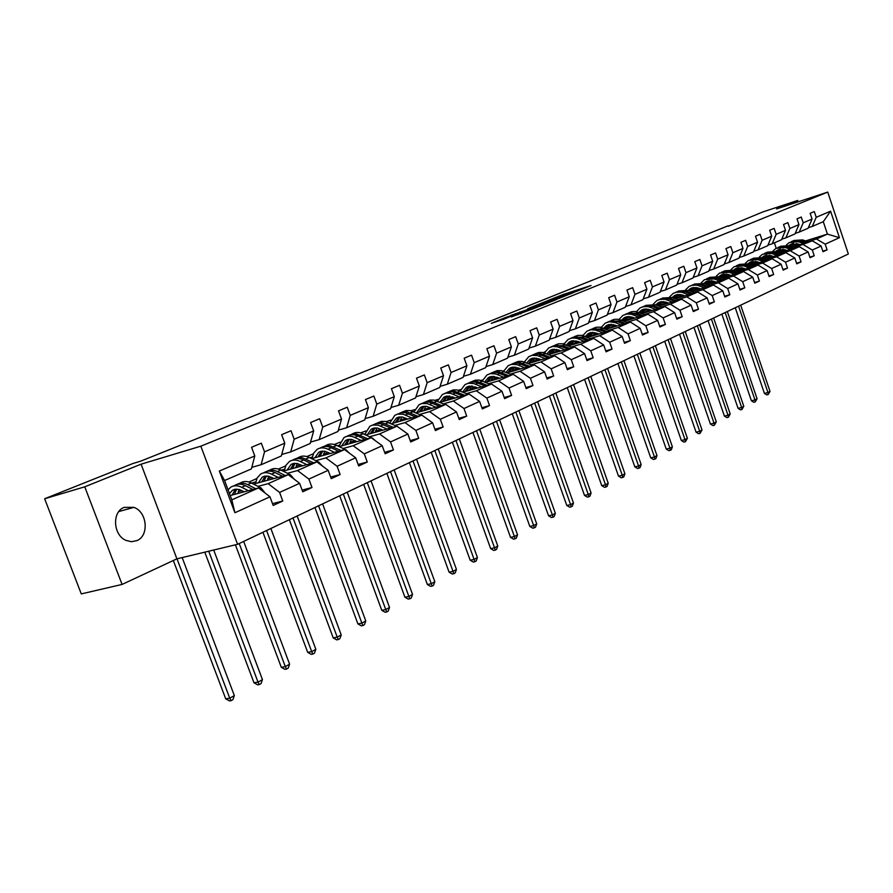 <?xml version="1.0" encoding="UTF-8"?>
<svg xmlns="http://www.w3.org/2000/svg" width="893" height="893" viewBox="0 0 893 893"><rect width="100%" height="100%" fill="white"/><g stroke="black" fill="none" stroke-linecap="round" stroke-linejoin="round"><path stroke-width="1.34" d="M577.202 291.129L591.043 285.503L563.271 294.444L547.889 300.528L577.202 291.129M136.808 540.656C149.399 535.845 147.245 511.845 133.883 507.369L124.149 507.38C111.904 511.722 113.031 534.918 125.813 540.321L131.383 541.716L136.808 540.656M511.309 316.848L537.798 307.058L506.085 317.272L491.306 323.333L503.674 319.281L510.506 316.479L503.339 318.701L511.89 315.463L532.328 308.989L511.343 316.948M141.083 464.181L84.757 486.808L44.65 498.752L81.274 593.901L122.073 584.435L176.903 558.839L237.583 544.306L200.836 446.176L141.083 464.181L176.903 558.839M798.163 201.829L797.695 200.445L776.586 208.929L827.744 192.095L200.836 446.176M797.695 200.445L762.856 211.931L728.308 226.23M44.65 498.752L132.778 463.567L140.67 461.168L728.152 225.795M558.348 298.686L574.813 292.044L546.907 301.008L529.627 307.873L558.348 298.686M556.596 299.523L539.283 306.377L510.428 315.586L533.981 307.248L538.446 305.406L527.707 308.677L556.596 299.523M84.757 486.808L122.073 584.435M254.784 455.955L251.402 468.914L224.578 480.512L219.332 471.035L254.784 455.955L251.558 447.27L261.325 443.185L264.529 451.813L284.789 443.207L281.641 434.679L291.04 430.739L294.165 439.222L313.677 430.917L310.597 422.545L319.661 418.75L322.719 427.077L341.528 419.085L338.514 410.858L347.254 407.197L350.246 415.379L368.385 407.666L365.438 399.573L373.866 396.046L376.79 404.094L394.304 396.648L391.424 388.701L399.562 385.285L402.419 393.199L419.33 386.01L416.506 378.185L424.365 374.893L427.167 382.673L443.508 375.73L440.751 368.039L448.342 364.857L451.088 372.504L466.894 365.795L464.181 358.216L471.537 355.146L474.216 362.681L489.509 356.173L486.852 348.728L493.963 345.747L496.597 353.159L511.399 346.875L508.798 339.541L515.674 336.65L518.264 343.95L532.585 337.867L530.04 330.633L536.704 327.843L539.238 335.031L553.124 329.126L550.624 322.016L557.087 319.314L559.576 326.391L573.027 320.665L570.582 313.655L576.845 311.032L579.278 318.008L592.338 312.461L589.927 305.551L596.011 303.006L598.399 309.882L611.069 304.502L608.702 297.693L614.596 295.226L616.951 302.001L629.252 296.766L626.919 290.058L632.657 287.658L634.968 294.344L646.9 289.265L644.623 282.646L650.182 280.324L652.459 286.91L664.057 281.976L661.813 275.446L667.216 273.18L669.449 279.676L680.734 274.888L678.524 268.447L683.781 266.248L685.98 272.655L696.942 267.989L694.765 261.649L699.878 259.506L702.043 265.824L712.703 261.292L710.571 255.03L715.55 252.942L717.671 259.182L728.052 254.773L725.953 248.589L730.787 246.557L732.885 252.719L742.987 248.421L740.922 242.316L745.633 240.34L747.687 246.423L757.532 242.237L755.489 236.21L760.088 234.29L762.109 240.295L771.697 236.21L769.688 230.271L774.164 228.396L776.151 234.323L785.494 230.349L783.518 224.478L787.883 222.647L789.847 228.496L798.956 224.623L797.014 218.83L801.255 217.044L803.198 222.826L812.072 219.053L810.152 213.315L814.304 211.585L816.213 217.289L830.59 211.172L839.42 237.694L825.188 244.169L827.085 249.85L823 251.737L821.091 246.033L812.306 250.029L814.226 255.789L810.04 257.72L808.109 251.938L799.09 256.034L801.054 261.872L796.757 263.848L794.792 257.999L785.539 262.207L787.526 268.101L783.128 270.144L781.129 264.216L771.641 268.525L773.662 274.508L769.13 276.596L767.109 270.59L757.364 275.022L759.418 281.072L754.775 283.215L752.721 277.143L742.719 281.686L744.795 287.825L740.029 290.024L737.942 283.862L727.672 288.539L729.782 294.746L724.882 297.012L722.761 290.772L712.201 295.572L714.355 301.867L709.321 304.189L707.156 297.871L696.306 302.805L698.493 309.19L693.314 311.579L691.115 305.172L679.964 310.251L682.185 316.714L676.861 319.169L674.617 312.673L663.142 317.897L665.408 324.46L659.927 326.983L657.65 320.397L645.84 325.778L648.139 332.419L642.502 335.02L640.181 328.345L628.025 333.882L630.369 340.624L624.553 343.303L622.198 336.527L609.673 342.231L612.051 349.074L606.068 351.831L603.668 344.955L590.764 350.837L593.186 357.78L587.025 360.627L584.58 353.65L571.263 359.7L573.741 366.755L567.379 369.691L564.889 362.603L551.16 368.854L553.682 376.009L547.119 379.034L544.585 371.845L530.409 378.297L532.976 385.553L526.211 388.678L523.622 381.389L508.988 388.042L511.611 395.42L504.612 398.646L501.978 391.234L486.864 398.111L489.531 405.601L482.309 408.938L479.619 401.404L463.992 408.514L466.715 416.127L459.248 419.576L456.502 411.93L440.338 419.275L443.129 427.021L435.393 430.582L432.592 422.802L415.87 430.415L418.717 438.284L410.713 441.968L407.855 434.065L390.542 441.935L393.445 449.938L385.162 453.767L382.226 445.719L364.299 453.878L367.269 462.016L358.685 465.979L355.682 457.796L337.096 466.258L340.133 474.54L331.225 478.648L328.166 470.321L308.878 479.094L311.992 487.522L302.738 491.797L299.613 483.314L279.587 492.423L282.768 501.006L273.169 505.438L269.965 496.798L234.926 512.749L219.332 471.035M237.583 544.306L848.35 253.992L827.744 192.095M253.5 484.106L288.249 474.685L268.157 483.649L257.999 486.384M242.036 490.681L238.264 491.697M268.157 483.649L279.587 492.423M288.249 474.685L299.613 483.314M284.789 443.207L281.328 455.977L261.113 464.717L264.529 451.813M251.815 467.329L261.113 464.717M283.114 471.158L316.915 461.893L297.548 470.533L287.423 473.29M271.918 477.509L267.733 478.648M255.755 481.907L251.458 483.08M248.935 482.041L256.86 478.548M297.548 470.533L308.878 479.094M316.915 461.893L328.166 470.321M313.677 430.917L310.15 443.52L290.683 451.936L294.165 439.222M281.73 454.47L290.683 451.936M311.646 458.656L344.542 449.57L325.878 457.897L315.776 460.665M300.707 464.806L296.141 466.068M284.499 469.26L281.161 470.187M278.426 469.071L285.637 465.889M325.878 457.897L337.096 466.258M344.542 449.57L355.682 457.796M341.528 419.085L337.934 431.509L319.169 439.624L322.719 427.077M310.552 442.08L319.169 439.624M339.161 446.6L371.198 437.67L353.193 445.707L343.124 448.498M328.468 452.561L323.545 453.923M312.226 457.071L309.771 457.741M313.331 453.811L306.846 456.557M353.193 445.707L364.299 453.878M371.198 437.67L382.226 445.719M368.385 407.666L364.735 419.922L346.629 427.747L350.246 415.379M338.335 430.136L346.629 427.747M365.706 434.969L396.927 426.195L379.547 433.953L369.523 436.755M355.247 440.74L350 442.214M338.983 445.283L337.364 445.741M340.054 442.18L334.261 444.502M379.547 433.953L390.542 441.935M396.927 426.195L407.855 434.065M394.304 396.648L390.598 408.737L373.129 416.294L376.79 404.094M365.125 418.616L373.129 416.294M391.335 423.728L421.786 415.1L404.987 422.601L395.007 425.414M381.099 429.332L375.562 430.884M364.835 433.909L363.976 434.154M365.851 430.939L360.727 432.859M404.987 422.601L415.87 430.415M421.786 415.1L432.592 422.802M419.33 386.01L415.58 397.932L398.702 405.232L402.419 393.199M390.989 407.487L398.702 405.232M416.105 412.856L445.797 404.384L429.566 411.628L419.621 414.452M406.081 418.292L400.265 419.944M390.788 420.078L386.278 421.63M429.566 411.628L440.338 419.275M445.797 404.384L456.502 411.93M443.508 375.73L439.724 387.495L423.416 394.55L427.167 382.673M415.959 396.738L423.416 394.55M440.037 402.352L469.015 394.025L453.32 401.035L443.43 403.859M430.225 407.632L424.153 409.362M426.229 406.315L425.593 406.494M414.899 409.563L410.97 410.769M453.32 401.035L463.992 408.514M469.015 394.025L479.619 401.404M466.894 365.795L463.076 377.404L447.293 384.224L451.088 372.504M440.093 386.356L447.293 384.224M463.177 392.183L491.485 384.001L476.304 390.777L466.447 393.612M453.566 397.318L447.27 399.126M449.793 396.046L448.643 396.38M438.24 399.383L435.025 400.31M476.304 390.777L486.864 398.111M491.485 384.001L501.978 391.234M489.509 356.173L485.658 367.648L470.388 374.245L474.216 362.681M463.434 376.31L470.388 374.245M485.58 382.327L513.229 374.301L498.528 380.853L488.739 383.689M476.159 387.328L469.651 389.214M472.576 386.111L470.979 386.58M460.821 389.527L458.399 390.23M498.528 380.853L508.988 388.042M513.229 374.301L523.622 381.389M511.399 346.875L507.514 358.193L492.746 364.578L496.597 353.159M486.015 366.588L492.746 364.578M507.269 372.794L534.293 364.902L520.061 371.254L510.316 374.089M498.037 377.661L491.317 379.614M494.633 376.489L492.601 377.08M482.7 379.971L481.014 380.463M520.061 371.254L530.409 378.297M534.293 364.902L544.585 371.845M532.585 337.867L528.689 349.04L514.379 355.224L518.264 343.95M507.871 357.178L514.379 355.224M528.276 363.551L554.709 355.794L540.912 361.955L531.212 364.791M519.224 368.296L512.325 370.316M515.975 367.168L513.564 367.871M503.898 370.707L502.882 371.008M540.912 361.955L551.16 368.854M554.709 355.794L564.889 362.603M553.124 329.126L549.206 340.166L535.342 346.171L539.238 335.031M529.036 348.069L535.342 346.171M548.637 354.588L574.489 346.964L561.117 352.936L551.483 355.771M539.763 359.209L532.697 361.285M536.66 358.126L533.891 358.941M561.117 352.936L571.263 359.7M574.489 346.964L584.58 353.65M573.027 320.665L569.098 331.571L555.647 337.387L559.576 326.391M549.541 339.228L555.647 337.387M568.383 345.904L593.689 338.402L580.707 344.196L571.129 347.02M559.677 350.402L552.454 352.545M556.696 349.364L553.604 350.279M580.707 344.196L590.764 350.837M593.689 338.402L603.668 344.955M592.338 312.461L588.387 323.233L575.349 328.87L579.278 318.008M569.421 330.667L575.349 328.87M587.538 337.465L612.308 330.086L599.716 335.712L590.195 338.536M578.988 341.863L571.632 344.051M544.897 351.987L544.049 352.233L544.987 351.82M576.141 340.858L572.748 341.874M599.716 335.712L609.673 342.231M612.308 330.086L622.198 336.527M611.069 304.502L607.106 315.14L594.448 320.609L598.399 309.882M588.71 322.362L594.448 320.609M606.124 329.271L630.391 322.027L618.168 327.474L608.702 330.298M597.741 333.569L590.251 335.801M564.22 343.559L563.025 343.917M595.006 332.598L591.322 333.703M562.981 343.905L564.365 343.292M618.168 327.474L628.025 333.882M630.391 322.027L640.181 328.345M629.252 296.766L625.279 307.281L612.989 312.595L616.951 302.001M607.419 314.303L612.989 312.595M624.174 321.324L647.95 314.191L636.073 319.482L626.674 322.306M615.947 325.51L608.323 327.798M593.131 332.341L592.148 332.631M582.984 335.377L582.392 335.556M613.312 324.583L609.372 325.766M582.113 335.489L583.185 335.02M636.073 319.482L645.84 325.778M647.95 314.191L657.65 320.397M646.9 289.265L642.927 299.657L630.994 304.814L634.968 294.344M625.591 306.478L630.994 304.814M641.71 313.599L665.017 306.578L653.475 311.724L644.132 314.526M633.628 317.685L625.904 320.007M611.56 324.315L610.165 324.739M601.201 327.43L605.175 323.166L609.205 321.748L615.154 322.552L617.331 321.592L623.604 324.047M631.083 316.792L626.919 318.053M600.688 327.318L601.458 326.983M653.475 311.724L663.142 317.897M665.017 306.578L674.617 312.673M664.057 281.976L660.083 292.234L648.485 297.257L652.459 286.91M643.228 298.865L648.485 297.257M658.755 306.087L681.605 299.177L670.386 304.178L661.099 306.98M650.807 310.083L642.982 312.45M629.442 316.524L627.667 317.06M648.363 309.224L643.965 310.552M670.386 304.178L679.964 310.251M681.605 299.177L691.115 305.172M680.734 274.888L676.749 285.034L665.475 289.912L669.449 279.676M660.374 291.486L665.475 289.912M675.32 298.775L697.734 291.978L686.817 296.844L677.597 299.635M667.506 302.694L659.592 305.082M646.811 308.956L644.69 309.603M665.151 301.856L660.552 303.263M686.817 296.844L696.306 302.805M697.734 291.978L707.156 297.871M696.942 267.989L692.957 278.024L681.995 282.768L685.98 272.655M677.039 284.298L681.995 282.768M691.439 291.665L713.418 284.979L702.813 289.712L693.649 292.491M683.759 295.494L675.755 297.927M663.689 301.588L661.233 302.336M681.482 294.701L676.682 296.163M702.813 289.712L712.201 295.572M713.418 284.979L722.761 290.772M712.703 261.292L708.729 271.204L698.058 275.825L702.043 265.824M693.236 277.321L698.058 275.825M707.111 284.755L728.688 278.158L718.363 282.768L709.254 285.548M699.565 288.506L691.483 290.962M680.098 294.433L677.34 295.27M697.355 287.736L692.388 289.254M718.363 282.768L727.672 288.539M728.688 278.158L737.942 283.862M728.052 254.773L724.067 264.574L713.686 269.061L717.671 259.182M708.997 270.523L713.686 269.061M722.37 278.013L743.556 271.528L733.499 276.015L724.457 278.783M714.947 281.686L706.798 284.175M696.038 287.468L693.024 288.394M712.815 280.949L707.68 282.523M733.499 276.015L742.719 281.686M743.556 271.528L752.721 277.143M742.987 248.421L739.002 258.122L728.9 262.486L732.885 252.719M724.335 263.915L728.9 262.486M737.227 271.461L758.034 265.076L748.234 269.44L739.259 272.198M729.927 275.055L721.711 277.578M711.554 280.681L708.283 281.686M727.862 274.341L722.571 275.97M748.234 269.44L757.364 275.022M758.034 265.076L767.109 270.59M757.532 242.237L753.558 251.826L743.713 256.09L747.687 246.423M739.27 257.474L743.713 256.09M751.705 265.076L772.132 258.78L762.589 263.033L753.67 265.779M744.505 268.592L736.29 271.126M726.656 274.084L723.151 275.167M742.507 267.9L737.071 269.574M762.589 263.033L771.641 268.525M772.132 258.78L781.129 264.216M771.697 236.21L767.723 245.698L758.135 249.85L762.109 240.295M753.815 251.201L758.135 249.85M765.803 258.847L785.873 252.641L776.575 256.793L767.723 259.528M758.726 262.296L750.79 264.741M741.369 267.654L737.64 268.804M756.784 261.627L751.214 263.357M776.575 256.793L785.539 262.207M785.873 252.641L794.792 257.999M785.494 230.349L781.531 239.737L772.188 243.778L776.151 234.323M767.98 245.095L772.188 243.778M779.544 252.775L799.28 246.669L790.216 250.71L781.408 253.433M772.579 256.168L764.91 258.535M755.69 261.381L751.761 262.598M770.692 255.521L765 257.284M790.216 250.71L799.09 256.034M799.28 246.669L808.109 251.938M798.956 224.623L794.993 233.91L785.885 237.851L789.847 228.496M781.788 239.145L785.885 237.851M792.939 246.859L812.34 240.842L794.759 247.495M786.086 250.185L778.685 252.473M769.643 255.275L765.524 256.548M784.255 249.56L778.439 251.357M803.499 244.782L812.306 250.029M812.34 240.842L821.091 246.033M812.072 219.053L808.12 228.24L799.246 232.08L803.198 222.826M795.239 233.341L799.246 232.08M805.542 240.92L827.42 234.111L816.459 239L807.785 241.702M799.257 244.347L792.102 246.568M783.239 249.314L778.953 250.654M791.834 245.184L796.936 243.599M816.459 239L825.188 244.169M839.42 237.694L827.42 234.111L823.279 221.687L812.262 226.442L816.213 217.289M224.578 480.512L231.812 499.868L258.49 487.958L230.193 495.548M808.366 227.682L812.262 226.442M776.207 248.209L774.387 242.818M544.049 352.233L544.261 352.847M823.279 221.687L830.59 211.172M258.49 487.958L269.965 496.798M234.926 512.749L231.812 499.868M822.799 251.156L827.085 249.85M809.839 257.117L814.226 255.789M796.545 263.234L801.054 261.872M782.904 269.496L787.526 268.101M768.906 275.937L773.662 274.508M754.54 282.534L759.418 281.072M739.795 289.321L744.795 287.825M724.636 296.286L729.782 294.746M709.064 303.441L714.355 301.867M693.046 310.797L698.493 309.19M676.581 318.366L682.185 316.714M659.637 326.146L665.408 324.46M642.201 334.149L648.139 332.419M624.24 342.399L630.369 340.624M605.744 350.893L612.051 349.074M586.679 359.645L593.186 357.78M567.022 368.675L573.741 366.755M546.739 377.973L553.682 376.009M525.81 387.584L532.976 385.553M504.199 397.497L511.611 395.42M481.874 407.733L489.531 405.601M458.79 418.326L466.715 416.127M434.924 429.265L443.129 427.021M410.211 440.595L418.717 438.284M384.626 452.316L393.445 449.938M358.126 464.46L367.269 462.016M330.633 477.041L340.133 474.54M302.113 490.101L311.992 487.522M272.51 503.652L282.768 501.006M571.71 293.25L542.163 303.118L571.766 293.406M543.056 304.446L551.494 301.254L536.157 306.556L543.223 304.926M793.475 243.443L791.165 246.245M808.634 241.992L802.539 239.893L793.765 240.496M803.644 243.543L798.387 241.724L789.233 242.539L786.376 245.017M800.095 244.637L797.94 243.889L790.316 244.57L789.032 245.508M806.736 242.572L800.965 240.585L792.471 241.043M790.227 245.91L792.604 243.622M791.187 241.635L799.972 241.021L805.542 242.952M792.08 243.778L789.713 245.731M738.578 306.176L767.958 392.529L770.012 391.368L740.699 305.16M770.012 391.368L768.226 394.539L766.819 394.896L764.43 393.422L735.263 307.75M764.43 393.422L767.958 392.529L768.226 394.539M780.315 249.259L777.948 252.217M795.63 247.796L789.479 245.653L780.627 246.256M790.517 249.381L785.215 247.528L775.995 248.332L773.07 250.922M786.945 250.487L784.78 249.727L777.1 250.397L775.704 251.435M793.698 248.399L787.86 246.368L779.288 246.814M776.966 251.871L779.422 249.437M777.97 247.417L786.845 246.814L792.471 248.779M778.886 249.593L776.419 251.681M725.161 312.55L754.965 399.919L757.063 398.724L727.326 311.512M757.063 398.724L755.244 401.939L753.826 402.285L751.415 400.801L721.834 314.135M751.415 400.801L754.965 399.919L755.244 401.939M766.83 255.219L764.397 258.345M782.313 253.746L776.084 251.558L767.154 252.161M777.055 255.365L771.719 253.489L762.421 254.282L759.407 256.972M773.472 256.481L771.273 255.699L763.537 256.369L762.03 257.508M780.315 254.36L774.432 252.295L765.781 252.73M763.359 257.977L765.915 255.387M764.43 253.355L773.383 252.752L779.053 254.751M765.357 255.554L762.789 257.776M711.42 319.08L741.648 407.476L743.802 406.248L713.641 318.02M743.802 406.248L741.96 409.507L740.531 409.865L738.076 408.358L708.071 320.676M738.076 408.358L741.648 407.476L741.96 409.507M752.989 261.325L750.5 264.641M768.639 259.852L762.343 257.619L753.335 258.222M763.258 261.515L757.867 259.595L748.501 260.376L745.409 263.189M759.642 262.631L757.431 261.839L749.64 262.497L748.01 263.748M766.596 260.488L760.646 258.367L751.928 258.803M749.417 264.25L752.051 261.504M750.544 259.439L759.575 258.847L765.312 260.879M751.482 261.66L748.814 264.038M697.333 325.778L728.007 415.223L730.217 413.972L699.61 324.695M730.217 413.972L728.342 417.277L726.902 417.623L724.413 416.105L693.961 327.374M724.413 416.105L728.007 415.223L728.342 417.277M738.801 267.599L736.256 271.104M754.618 266.114L748.256 263.837L739.158 264.428M749.093 267.822L743.657 265.857L734.225 266.627L731.043 269.563M745.454 268.938L743.222 268.134L735.374 268.771L733.622 270.155M752.52 266.761L746.515 264.607L737.718 265.031M735.106 270.691L737.83 267.777M736.301 265.679L745.409 265.087L751.203 267.174M737.25 267.933L734.47 270.467M682.888 332.642L714.032 423.159L716.298 421.876L685.232 331.526M716.298 421.876L714.378 425.224L712.938 425.581L710.415 424.041L679.506 334.25M710.415 424.041L714.032 423.159L714.378 425.224M724.234 274.039L721.644 277.745M740.23 272.544L733.789 270.211L724.614 270.802M734.559 274.285L729.079 272.298L719.579 273.046L716.309 276.116M730.887 275.412L728.643 274.586L720.74 275.223L718.865 276.741M738.076 273.202L732.003 271.003L723.14 271.416M720.439 277.31L723.241 274.207M721.678 272.086L730.876 271.505L736.714 273.626M722.638 274.374L719.769 277.064M668.087 339.675L699.699 431.297L702.021 429.979L670.487 338.536M702.021 429.979L700.067 433.384L698.616 433.73L696.06 432.179L664.693 341.293M696.06 432.179L699.699 431.297L700.067 433.384M709.288 280.648L706.642 284.577M725.462 279.152L718.943 276.763L709.678 277.343M719.635 280.927L714.099 278.895L704.532 279.643L701.172 282.847M715.94 282.054L713.674 281.217L705.704 281.842L703.717 283.494M723.252 279.822L717.112 277.578L708.171 277.98M705.37 284.108L708.261 280.815M706.664 278.661L715.952 278.091L721.857 280.246M707.647 280.971L704.666 283.851M652.906 346.897L684.998 439.646L687.387 438.296L655.373 345.725M687.387 438.296L685.4 441.745L683.938 442.091L681.348 440.517L649.49 348.516M681.348 440.517L684.998 439.646L685.4 441.745M693.939 287.423L691.238 291.598M710.292 285.927L703.695 283.494L694.352 284.063M704.298 287.747L697.299 285.247L693.001 285.012L689.095 286.407L685.634 289.756M700.592 288.885L698.293 288.026L690.278 288.64L688.157 290.437M708.026 286.62L701.809 284.32L692.789 284.711M689.909 291.096L692.89 287.591M691.26 285.414L700.625 284.845L706.586 287.055M692.242 287.758L689.162 290.817M637.334 354.298L669.929 448.208L672.373 446.824L639.857 353.092M672.373 446.824L671.324 449.771L670.342 450.329L668.868 450.675L666.245 449.079L633.896 355.927M666.245 449.079L669.929 448.208L670.342 450.329M678.178 294.4L675.465 298.731M694.709 292.893L688.034 290.392L678.602 290.962M688.548 294.757L681.482 292.201L677.162 291.966L673.222 293.362L669.661 296.867M684.808 295.896L682.509 295.025L674.427 295.616L672.172 297.581M692.376 293.596L686.103 291.252L677.006 291.631M674.025 298.284L677.084 294.567M675.421 292.357L684.875 291.788L690.892 294.054M676.425 294.735L673.244 297.994M621.349 361.899L654.457 456.993L656.958 455.575L623.939 360.66M656.958 455.575L655.897 458.555L654.893 459.125L653.419 459.471L650.751 457.863L617.889 363.54M650.751 457.863L654.457 456.993L654.893 459.125M661.97 301.566L659.291 305.919M678.702 300.048L671.938 297.503L662.416 298.05M672.362 301.968L665.24 299.356L660.876 299.099L656.913 300.506L653.263 304.178M668.6 303.107L666.267 302.225L658.141 302.794L655.752 304.926M676.291 300.774L669.951 298.374L660.775 298.742M657.717 305.685L660.853 301.722M659.157 299.49L668.69 298.932L674.773 301.242M658.141 302.794L660.139 301.912L656.88 305.361M604.929 369.702L638.573 466.012L641.152 464.55L607.586 368.429M641.152 464.55L640.069 467.575L639.042 468.166L637.546 468.501L634.845 466.872L601.458 371.343M634.845 466.872L638.573 466.012L639.042 468.166M645.315 308.933L642.681 313.309M662.238 307.415L655.395 304.792L645.784 305.35M655.719 309.38L648.53 306.712L644.143 306.433L640.147 307.839L636.385 311.713M651.923 310.518L649.579 309.614L641.386 310.172L638.863 312.494M659.76 308.152L653.352 305.696L644.087 306.042M640.951 313.298L644.154 309.09M642.424 306.824L652.057 306.277L658.197 308.632M641.386 310.172L643.451 309.257L640.069 312.963M588.074 377.706L622.265 475.277L624.91 473.77L590.809 376.411M624.91 473.77L623.816 476.84L622.756 477.442L621.26 477.788L618.514 476.136L584.58 379.369M618.514 476.136L622.265 475.277L622.756 477.442M628.192 316.513L625.591 320.9M645.304 314.983L635.481 311.545L631.92 311.635L628.672 312.84M638.595 316.993L631.34 314.28L626.919 313.99L622.912 315.396L619.039 319.46M634.778 318.142L632.411 317.216L624.162 317.763L621.506 320.274M642.759 315.742L636.274 313.231L626.931 313.566M623.716 321.145L626.986 316.658M625.223 314.358L628.471 313.142L632.043 313.063L641.152 316.234M624.162 317.763L626.25 316.836L622.778 320.777M570.75 385.943L605.51 484.787L608.222 483.247L573.563 384.604M608.222 483.247L607.117 486.35L606.034 486.975L604.528 487.31L601.737 485.647L567.245 387.607M601.737 485.647L605.51 484.787L606.034 486.975M610.566 324.315L608.01 328.713M627.879 322.775L617.945 319.259L614.351 319.337L611.08 320.554M620.97 324.84L615.154 322.552M617.141 325.99L614.752 325.041L606.436 325.565L603.646 328.289M625.267 323.556L618.704 320.978L609.283 321.29M605.979 329.216L609.327 324.449M607.519 322.116L612.207 320.721L617.331 321.592M608.58 324.628L604.996 328.825M552.957 394.405L588.297 494.566L591.088 492.981L555.837 393.032M591.088 492.981L589.96 496.128L588.844 496.765L587.337 497.111L584.502 495.414L549.429 396.079M584.502 495.414L588.297 494.566L588.844 496.765M592.427 332.341L589.927 336.75M609.952 330.79L599.895 327.184L596.256 327.251L592.963 328.49M602.831 332.91L595.452 330.075L590.965 329.74L586.913 331.169L582.828 335.668M598.969 334.06L596.569 333.1L588.197 333.602L585.261 336.549M607.251 331.593L600.621 328.959L591.121 329.26M587.795 337.387L591.155 332.475M589.302 330.097L592.606 328.858L596.234 328.791L605.543 332.107M590.385 332.654L586.701 337.13M534.65 403.1L570.594 504.623L573.462 502.993L537.619 401.694M573.462 502.993L572.324 506.186L571.185 506.833L569.656 507.168L566.787 505.46L531.112 404.786M566.787 505.46L570.594 504.623L571.185 506.833M573.752 340.613L571.308 345.033M591.49 339.05L581.298 335.344L577.637 335.411L574.311 336.672M584.145 341.226L576.711 338.324L572.19 337.978L568.104 339.407L563.918 344.151M580.271 342.376L577.838 341.394L569.41 341.874L566.341 345.066M588.71 339.876L581.99 337.174L572.413 337.454M569.109 345.68L572.435 340.735M570.538 338.324L573.864 337.063L577.537 336.996L586.947 340.4M571.643 340.914L567.87 345.691M515.819 412.053L552.387 514.96L555.346 513.285L518.878 410.601M555.346 513.285L554.196 516.522L553.013 517.192L551.483 517.527L548.559 515.786L512.269 413.738M548.559 515.786L552.387 514.96L553.013 517.192M554.52 349.13L552.12 353.561M572.469 347.567L562.144 343.76L558.449 343.816L555.1 345.089M564.901 349.799L557.399 346.83L552.845 346.462L548.737 347.89L544.429 352.902M560.994 350.949L558.538 349.944L550.066 350.391L546.851 353.851M569.6 348.404L562.802 345.636L553.135 345.892M549.865 354.231L553.158 349.241M551.215 346.797L554.564 345.513L558.27 345.457L567.781 348.94M552.332 349.42L548.481 354.532M496.452 421.262L533.668 525.597L536.704 523.867L499.589 419.766M536.704 523.867L535.532 527.149L534.315 527.841L532.775 528.176L529.817 526.423L492.88 422.958M529.817 526.423L533.668 525.597L534.315 527.841M534.695 357.914L532.362 362.357M552.856 356.34L542.408 352.422L538.669 352.478L535.298 353.773M545.054 358.629L537.486 355.593L532.172 355.314L528.779 356.642L524.358 361.944M541.125 359.779L538.658 358.752L530.118 359.176L526.77 362.926M549.898 357.2L540.12 353.516L536.548 353.494L533.277 354.599M530.029 363.038L533.277 358.015M531.29 355.526L534.673 354.231L538.412 354.175L548.023 357.758M532.429 358.193L528.556 363.473M476.505 430.739L514.39 536.537L517.516 534.762L479.742 429.198M517.516 534.762L516.333 538.099L515.082 538.814L513.531 539.138L510.517 537.352L472.933 432.435M510.517 537.352L514.39 536.537L515.082 538.814M514.256 366.978L511.99 371.421M532.641 365.382L522.059 361.364L518.286 361.408L514.881 362.714M524.593 367.737L516.958 364.634L511.6 364.333L508.184 365.65L503.652 371.276M520.641 368.887L518.141 367.838L509.557 368.24L506.063 372.292M529.594 366.275L519.693 362.491L516.087 362.458L512.805 363.563M509.579 372.124L512.794 367.056M510.751 364.523L514.156 363.217L517.94 363.172L527.663 366.844M511.912 367.235L508.061 372.56M455.966 440.506L494.543 547.811L497.758 545.98L459.303 438.921M497.758 545.98L496.564 549.362L495.269 550.099L493.717 550.423L490.659 548.615L452.383 442.214M490.659 548.615L494.543 547.811L495.269 550.099M493.182 376.321L490.983 380.764M511.789 374.714L501.062 370.584L497.256 370.617L493.829 371.946M503.473 377.136L495.771 373.955L490.38 373.631L486.953 374.96L482.309 380.92M499.5 378.286L496.988 377.214L488.337 377.583L484.72 381.958M508.642 375.629L498.629 371.745L494.99 371.7L491.675 372.816M488.493 381.49L491.652 376.399M489.554 373.821L493.003 372.481L496.821 372.448L506.644 376.21M490.748 376.567L486.919 381.947M434.813 450.563L474.094 559.42L477.42 557.533L438.24 448.933M477.42 557.533L476.192 560.971L474.875 561.73L473.312 562.043L470.187 560.224L431.207 452.271M470.187 560.224L474.094 559.42L474.875 561.73M471.426 385.977L469.294 390.408M490.268 384.358L479.407 380.094L475.578 380.117L472.062 381.478M481.673 386.836L473.904 383.577L468.479 383.22L465.03 384.559L460.275 390.911M477.677 387.986L475.143 386.892L466.436 387.227L462.697 391.971M487.009 385.296L476.884 381.3L473.212 381.233L469.874 382.371M466.726 391.156L469.841 386.033M467.653 383.41L471.18 382.037L475.02 382.025L484.944 385.888M468.903 386.2L465.108 391.625M412.99 460.933L453.03 571.386L456.446 569.444L416.54 459.248M456.446 569.444L455.207 572.926L453.845 573.708L452.271 574.02L449.101 572.179L409.385 462.652M449.101 572.179L453.03 571.386L453.845 573.708M448.967 395.945L446.913 400.377M468.044 394.304L457.049 389.917L453.186 389.928L449.581 391.335M459.158 396.86L450.53 393.3L445.864 393.132L442.403 394.472L437.537 401.236M455.14 398.01L452.584 396.883L443.832 397.184L439.959 402.319M464.673 395.275L454.425 391.167L450.719 391.089L447.371 392.239M444.256 401.136L447.315 395.979M445.027 393.322L448.654 391.915L452.517 391.915L462.541 395.889M446.344 396.146L442.582 401.616M390.498 471.627L431.297 583.732L434.824 581.723L394.148 469.885M434.824 581.723L433.574 585.261L432.167 586.065L430.582 586.377L427.356 584.502L386.87 473.346M427.356 584.502L431.297 583.732L432.167 586.065M425.76 406.259L423.795 410.657M445.082 404.596L433.953 400.075L430.058 400.053L426.363 401.504M435.884 407.219L427.189 403.569L421.753 403.536L419.018 404.719L414.051 411.93M431.855 408.369L426.597 406.371L422.746 406.494L420.469 407.476L416.584 412.722M441.6 405.589L431.219 401.359L427.479 401.27L424.108 402.43M421.049 411.45L424.052 406.259M421.652 403.569L425.381 402.107L429.265 402.129L439.389 406.215M423.036 406.415L419.319 411.941M367.291 482.655L408.894 596.457L412.533 594.392L371.053 480.858M412.533 594.392L411.26 597.986L409.798 598.812L408.213 599.114L404.931 597.216L363.652 484.386M404.931 597.216L408.894 596.457L409.798 598.812M401.783 416.919L399.908 421.295M421.34 415.234L410.066 410.568L406.159 410.534L402.352 412.019M411.818 417.924L403.056 414.185L397.586 414.129L394.84 415.312L389.794 423.014M407.777 419.074L402.475 417.02L398.602 417.12L396.313 418.114L392.44 423.416M417.734 416.25L407.23 411.896L403.469 411.785L400.075 412.957M397.061 422.11L399.997 416.886M397.485 414.151L401.314 412.655L405.221 412.689L415.446 416.897M398.937 417.042L395.264 422.612M343.325 494.041L385.765 609.595L389.515 607.452L347.221 492.188M389.515 607.452L388.221 611.113L386.725 611.962L385.129 612.263L381.791 610.332L339.686 495.771M381.791 610.332L385.765 609.595L386.725 611.962M400.231 428.573L397.34 426.486M376.98 427.948L375.194 432.301M396.782 426.229L385.374 421.418L381.434 421.362L377.527 422.891M386.926 428.997L378.085 425.157L372.593 425.079L369.836 426.262L364.712 434.5M382.863 430.147L377.527 428.037L373.631 428.127L371.332 429.12L367.469 434.478M393.054 427.278L382.427 422.791L378.621 422.668L375.205 423.851M372.247 433.127L375.116 427.881M372.493 425.101L376.422 423.561L380.362 423.617L390.688 427.948M374.022 428.037L370.394 433.652M318.578 505.806L361.877 623.158L365.762 620.948L322.607 503.898M365.762 620.948L364.444 624.665L362.893 625.546L361.297 625.837L357.892 623.883L314.939 507.537M357.892 623.883L361.877 623.158L362.893 625.546M375.328 440.684L372.437 438.117L363.083 433.741C359.086 431.944 355.503 432.011 352.355 433.92L351.831 434.154M351.317 439.378L349.632 443.687M361.163 440.472L354.711 437.436C350.703 435.628 347.12 435.684 343.961 437.603L338.771 446.422M357.077 441.611L351.697 439.445L347.779 439.512L345.479 440.506L341.628 445.92M367.503 438.697L356.742 434.065L352.914 433.931L349.476 435.137M346.584 444.535L349.375 439.267M346.618 436.431L347.154 436.197C350.313 434.277 353.896 434.221 357.903 436.018L365.058 439.389M348.225 439.412L344.653 445.071M293.016 517.962L337.208 637.167L341.215 634.89L297.168 515.987M341.215 634.89L339.876 638.662L338.268 639.578L336.672 639.857L333.201 637.881L289.365 519.693M333.201 637.881L337.208 637.167L338.268 639.578M349.386 453.142L346.071 449.905L336.65 445.406C332.609 443.564 329.015 443.609 325.856 445.529L325.231 445.808M324.751 451.211L323.177 455.475M334.473 452.349L327.965 449.235C323.925 447.371 320.319 447.415 317.16 449.346L313.722 453.075L311.958 458.578M330.377 453.488L324.952 451.255L321.011 451.3L318.712 452.293L314.872 457.774M341.048 450.53L330.153 445.741L326.28 445.596L322.831 446.813M320.007 456.345L322.708 451.054M319.828 448.174L320.475 447.884C323.634 445.964 327.24 445.92 331.281 447.773L338.503 451.233M321.525 451.188L318.008 456.903M266.572 530.531L311.702 651.656L315.843 649.3L270.869 528.489M315.843 649.3L314.481 653.129L312.829 654.078L311.222 654.346L307.683 652.337L262.922 532.261M307.683 652.337L311.702 651.656L312.829 654.078M322.418 466.012L318.745 462.105L309.246 457.495C305.183 455.597 301.566 455.62 298.407 457.562L297.659 457.886M297.224 463.489L295.773 467.686M306.801 464.661L300.249 461.458C296.175 459.549 292.558 459.56 289.388 461.502L285.961 465.275L284.22 470.845M302.694 465.789L297.235 463.489L293.272 463.512L290.973 464.516L287.144 470.053M313.633 462.797L302.593 457.852L298.697 457.674L295.226 458.902M292.48 468.591L295.092 463.277M292.067 460.33L292.826 460.007C295.996 458.064 299.613 458.042 303.687 459.94L310.998 463.512M293.853 463.4L290.404 469.16M239.224 543.524L285.313 666.636L289.6 664.202L243.666 541.415M289.6 664.202L288.227 668.098L286.508 669.08L284.9 669.337L281.295 667.305L235.406 544.83M281.295 667.305L285.313 666.636L286.508 669.08M294.389 479.351L290.415 474.775L280.837 470.019C276.741 468.077 273.102 468.077 269.943 470.031L269.083 470.399M268.704 476.237L267.364 480.345M278.114 477.431L271.505 474.138C267.398 472.174 263.759 472.163 260.6 474.116L257.173 477.934L255.476 483.571M273.995 478.548L268.492 476.181L264.518 476.181L262.207 477.186L258.401 482.778M285.202 475.511L277.299 471.582C273.303 469.673 269.742 469.629 266.605 471.448M263.948 481.282L266.46 475.958M263.279 472.944L264.161 472.553C267.331 470.611 270.959 470.611 275.066 472.564L282.467 476.248M265.165 476.058L261.794 481.863M208.739 551.215L258.021 682.14L262.453 679.618L213.717 550.021M262.453 679.618L261.046 683.58L259.283 684.596L257.664 684.853L253.98 682.788L204.787 552.164M253.98 682.788L258.021 682.14L259.283 684.596M265.154 493.092L261.013 487.913L251.357 483.024C247.227 481.026 243.588 481.003 240.429 482.957L239.436 483.392M239.112 489.464L237.895 493.483M248.332 490.692L241.679 487.299C237.538 485.279 233.888 485.245 230.729 487.21L228.061 489.833M244.202 491.797L239.357 489.543L235.305 489.208L232.359 490.324L229.479 493.639M255.711 488.705L247.696 484.642C243.644 482.666 240.05 482.611 236.913 484.464M234.346 494.443L236.745 489.107M233.408 486.038L234.424 485.591C237.583 483.626 241.233 483.649 245.374 485.669L252.853 489.476M235.395 489.185L232.113 495.046M177.004 558.817L229.747 698.192L234.346 695.58L182.172 557.578M234.346 695.58L232.917 699.621L231.075 700.67L229.468 700.905L225.706 698.806L173.331 560.514M225.706 698.806L229.747 698.192L231.075 700.67M563.472 295.036L563.271 294.444M544.596 303.095L544.373 302.47M520.094 312.517L519.871 311.869M531.413 308.9L531.179 308.241M534.237 307.996L533.981 307.248M536.726 307.192L536.492 306.545M517.962 314.838L517.761 314.258M520.842 313.901L520.608 313.242M800.965 240.585L802.539 239.893M798.387 241.724L799.972 241.021M787.86 246.368L789.479 245.653M785.215 247.528L786.845 246.814M774.432 252.295L776.084 251.558M771.719 253.489L773.383 252.752M760.646 258.367L762.343 257.619M757.867 259.595L759.575 258.847M746.515 264.607L748.256 263.837M743.657 265.857L745.409 265.087M732.003 271.003L733.789 270.211M729.079 272.298L730.876 271.505M717.112 277.578L718.943 276.763M714.099 278.895L715.952 278.091M701.809 284.32L703.695 283.494M698.728 285.682L700.625 284.845M686.103 291.252L688.034 290.392M682.922 292.647L684.875 291.788M669.951 298.374L671.938 297.503M666.691 299.814L668.69 298.932M653.352 305.696L655.395 304.792M649.992 307.181L652.057 306.277M636.274 313.231L638.383 312.304M632.824 314.749L634.934 313.823M618.704 320.978L620.869 320.029M600.621 328.959L602.853 327.977M596.959 330.577L599.203 329.584M581.99 337.174L584.29 336.159M578.229 338.838L580.539 337.822M562.802 345.636L565.18 344.598M558.929 347.355L561.306 346.305M543.033 354.365L545.467 353.282M539.026 356.128L541.482 355.046M522.639 363.362L525.151 362.245M518.509 365.181L521.043 364.065M501.598 372.638L504.199 371.488M497.345 374.513L499.957 373.363M479.887 382.215L482.566 381.032M475.489 384.157L478.19 382.963M457.462 392.105L460.23 390.888M452.918 394.114L455.709 392.887M434.288 402.33L437.157 401.069M429.6 404.406L432.48 403.134M410.334 412.901L413.303 411.595M405.478 415.033L408.458 413.727M385.564 423.829L388.622 422.478M380.541 426.039L383.622 424.677M359.912 435.137L363.083 433.741M354.711 437.436L357.903 436.018M333.357 446.857L336.65 445.406M327.965 449.235L331.281 447.773M345.401 450.195L346.071 449.905M305.841 458.991L309.246 457.495M300.249 461.458L303.687 459.94M317.774 462.541L318.745 462.105M277.299 471.582L280.837 470.019M271.505 474.138L275.066 472.564M289.12 475.344L290.415 474.775M247.696 484.642L251.357 483.024M241.679 487.299L245.374 485.669M259.372 488.638L261.013 487.913M118.847 511.533L133.883 507.369M542.408 303.799L542.163 303.118M536.034 307.415L535.8 306.745M503.563 319.326L503.339 318.701M791.901 243.878L790.316 244.57M778.718 249.683L777.1 250.397M765.212 255.632L763.537 256.369M751.348 261.738L749.64 262.497M737.127 268L735.374 268.771M722.537 274.43L720.74 275.223M707.557 281.027L705.704 281.842M692.175 287.803L690.278 288.64M676.381 294.757L674.427 295.616M608.535 324.639L606.436 325.565M590.306 332.665L588.197 333.602M571.531 340.936L569.41 341.874M552.198 349.453L550.066 350.391M532.261 358.238L530.118 359.176M511.711 367.291L509.557 368.24M490.503 376.634L488.337 377.583M468.613 386.267L466.436 387.227M446.009 396.224L443.832 397.184M422.657 406.516L420.469 407.476M398.512 417.143L396.313 418.114M373.542 428.149L371.332 429.12M347.69 439.535L345.479 440.506M320.922 451.322L318.712 452.293M293.183 463.534L290.973 464.516M264.428 476.203L262.207 477.186M234.58 489.353L232.359 490.324"/></g></svg>
